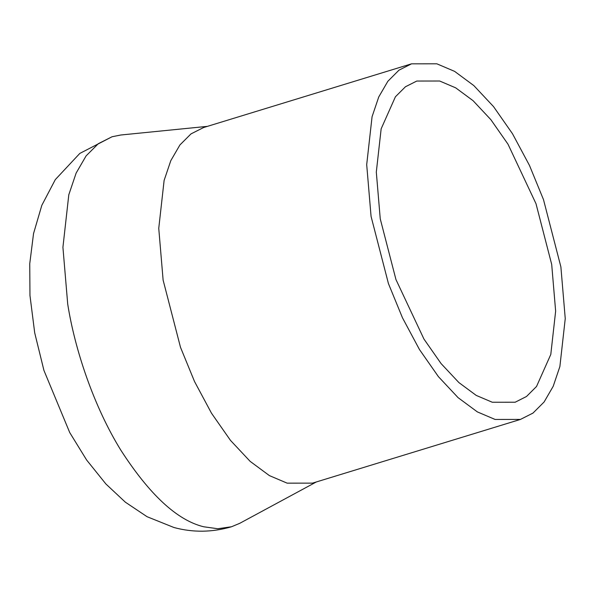 <?xml version="1.0" encoding="UTF-8"?>
<svg xmlns="http://www.w3.org/2000/svg" width="595" height="595" viewBox="0 0 595 595"><rect width="100%" height="100%" fill="white"/><g stroke="black" fill="none" stroke-linecap="round" stroke-linejoin="round"><path stroke-width="0.89" d="M551.699 264.433L555.641 311.17L550.791 354.456L536.534 386.475L526.501 396.493L515.173 402.22L492.273 402.242L476.238 395.415L458.879 382.57L441.081 363.582L423.96 339.076L395.95 279.553L380.25 218.834L376.308 172.089L381.157 128.81L395.415 96.784L405.448 86.766L416.775 81.046L439.675 81.017L455.711 87.852L473.077 100.689L490.868 119.677L507.996 144.183L535.998 203.706L551.699 264.433M371.064 216.387L366.699 164.637L372.068 116.717L378.747 96.963L387.858 81.27L398.962 70.173L411.509 63.836L436.856 63.814L454.61 71.37L473.836 85.591L493.538 106.609L512.496 133.741L529.483 165.455L543.503 199.645L560.884 266.872L565.25 318.623L559.88 366.542L553.201 386.296L544.098 401.997L532.986 413.086L520.447 419.423L495.092 419.453L477.339 411.889L458.113 397.676L438.411 376.65L419.453 349.518L402.473 317.804L388.446 283.614L371.064 216.387M520.447 419.423L312.494 483.133L287.147 483.155L269.386 475.598L250.16 461.378L230.466 440.36L211.508 413.228L194.52 381.514L180.501 347.324L163.119 280.096L158.753 228.346L164.116 180.426L170.795 160.672L179.906 144.972L191.01 133.882L203.557 127.546L411.509 63.836M316.369 481.943L239.763 523.31L231.537 526.754L217.77 528.732L203.735 526.783C177.28 520.387 149.628 494.817 120.778 450.08C93.832 406.452 74.866 349.711 67.711 304.067L62.921 247.312L68.804 194.751L76.13 173.085L86.119 155.868L98.301 143.7L112.061 136.753L120.8 135.006L207.432 126.356M231.537 526.754C212.237 532.406 193.048 532.659 173.963 527.512L147.091 516.72L125.367 502.195L105.917 484.003L86.617 459.995L69.741 432.595L43.933 370.41L34.703 332.828L29.958 295.44L29.75 263.704L33.543 233.56L41.814 205.342L55.313 179.601L79.804 153.428L112.061 136.753"/></g></svg>
